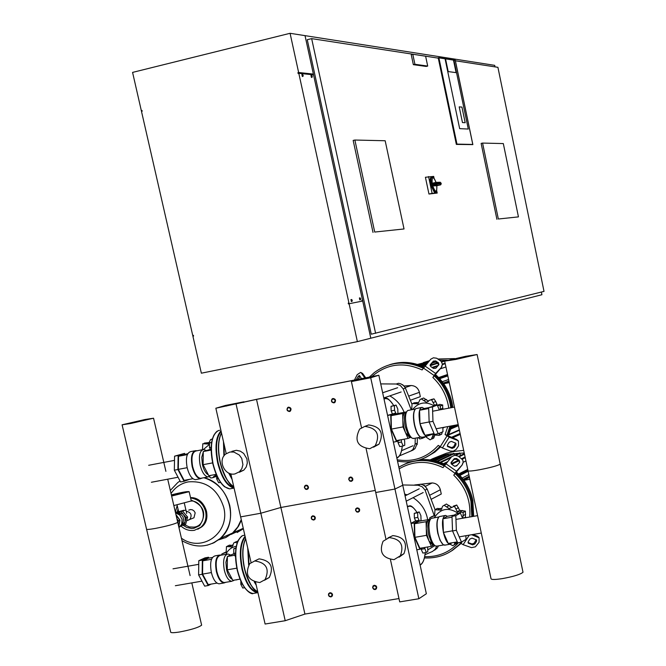 <?xml version="1.0" encoding="UTF-8"?>
<svg xmlns="http://www.w3.org/2000/svg" width="666" height="666" viewBox="0 0 666 666"><rect width="100%" height="100%" fill="white"/><g stroke="black" fill="none" stroke-linecap="round" stroke-linejoin="round"><path stroke-width="1" d="M330.952 596.944L332.317 595.97L332.517 594.505L331.743 593.19L330.003 592.673L328.646 593.647L328.446 595.104L329.212 596.428L330.952 596.944M330.744 596.661C328.313 595.837 328.047 594.655 329.953 593.106C332.384 593.93 332.65 595.113 330.744 596.661M306.926 489.468L308.175 488.653L308.516 487.137L307.459 485.456L305.96 485.139L304.72 485.955L304.37 487.47L305.428 489.16L306.926 489.468M306.71 489.169C304.262 488.361 303.996 487.162 305.902 485.564C308.35 486.363 308.624 487.57 306.71 489.169M313.769 520.071L315.051 519.205L315.351 517.707L314.602 516.308L312.804 515.759L311.53 516.616L311.222 518.123L311.971 519.522L313.769 520.071M313.553 519.78C311.114 518.964 310.847 517.773 312.754 516.183C315.201 516.991 315.468 518.19 313.553 519.78M289.502 411.53L290.359 411.122C291.625 408.916 291.009 407.592 288.52 407.151L287.679 407.55C286.397 409.757 287.004 411.089 289.502 411.53M289.285 411.205C286.83 410.414 286.555 409.199 288.47 407.559C290.925 408.35 291.192 409.565 289.285 411.205M375.158 589.577L376.39 588.827L376.74 587.062L375.949 585.772L374.217 585.272L372.993 586.013L372.635 587.778L373.734 589.293L375.158 589.577M374.958 589.293C372.502 588.461 372.236 587.27 374.167 585.705C376.631 586.538 376.898 587.728 374.958 589.293M351.29 481.368L352.597 480.486L352.897 478.962L351.823 477.314L350.333 477.014L349.034 477.888L348.718 479.412L349.792 481.068L351.29 481.368M351.082 481.06C348.609 480.253 348.343 479.045 350.283 477.43C352.755 478.238 353.022 479.445 351.082 481.06M358.092 512.179L359.432 511.247L359.69 509.74L358.924 508.366L357.134 507.842L355.794 508.766L355.527 510.273L356.61 511.888L358.092 512.179M357.883 511.879C355.411 511.072 355.145 509.865 357.084 508.258C359.557 509.074 359.823 510.281 357.883 511.879M333.974 402.888L334.898 402.439C336.114 400.208 335.489 398.892 333.008 398.484L332.093 398.926C330.86 401.157 331.493 402.472 333.974 402.888M333.766 402.564C331.285 401.773 331.01 400.549 332.958 398.892C335.439 399.692 335.706 400.907 333.766 402.564M453.479 60.098L445.537 58.866L448.193 71.578L456.093 72.644L453.479 60.098L456.093 72.644L448.193 71.578L445.537 58.866L445.071 58.799L459.665 128.646L468.29 129.046L453.937 60.165L453.479 60.098M462.47 122.569L459.199 106.876L461.938 107.093L465.193 122.719L462.47 122.569L459.199 106.876L461.938 107.093L465.193 122.719L462.47 122.569M459.665 128.646L445.071 58.799L438.902 57.842L455.269 60.373L472.785 144.447L456.959 144.114L438.902 57.842L456.959 144.114L472.785 144.447L455.269 60.373L453.937 60.165L468.29 129.046L459.665 128.646M360.281 298.868L360.09 297.835L359.648 299.001L360.631 298.801L360.497 299.708L359.998 298.926M359.831 299.842L359.39 297.977M360.589 298.618L359.956 298.743M360.239 298.684L359.607 298.809M351.515 300.391L351.656 299.475L352.172 300.266L351.165 300.466L352.172 300.266M352.214 300.449L352.039 301.373L351.556 300.582L352.214 300.449M350.949 299.625L351.398 301.507M312.121 77.289L311.588 76.382L312.279 76.457L311.497 77.439M311.546 76.19L311.705 75.366L312.237 76.265M310.997 75.533L311.422 77.456M311.197 76.282L311.888 76.349M302.464 75.424L303.005 76.34L303.172 75.499L302.106 75.516L302.58 74.392L303.122 75.308L302.422 75.233M302.372 76.49L301.865 74.567M302.789 75.458L302.064 75.316M434.806 192.258L434.374 192.357L430.594 184.94C429.753 180.211 430.02 177.672 431.41 177.322L431.918 177.206M435.939 182.401L432.134 183.258L431.46 184.34L437.129 183.192L435.972 182.392L436.03 184.141L431.626 185.115L432.692 185.897L436.738 185.015L437.271 183.866L436.03 184.141L436.53 185.081L440.576 184.848M436.763 185.739L432.75 185.922M436.73 190.817L437.204 193.057L428.962 194.031L425.416 177.264L433.691 176.407L434.041 178.097M437.204 193.057L432.109 193.331L428.563 176.557M428.962 194.031L432.109 193.331M193.406 335.331L193.581 336.072L192.899 336.213L201.357 373.193L357.376 341.633L349.101 303.746L348.393 303.896L348.226 303.13L348.934 302.988L298.801 73.285L298.085 73.46L297.918 72.677L298.634 72.502L290.076 33.3L132.576 72.403L141.317 110.631L142 110.464L142.174 111.222L141.492 111.389L192.732 335.473L193.406 335.331L192.732 335.473M142.049 110.664L141.317 110.631M348.934 302.988L348.226 303.13M357.376 341.633L370.804 338.22L362.72 301.024L349.101 303.746M361.854 300.424L362.021 301.165M298.634 72.502L313.395 74.101L297.918 72.677M362.554 300.283L313.561 74.867L298.801 73.285M312.687 74.267L312.804 74.783M313.395 74.101L305.028 35.639L494.696 65.351L495.013 66.883M290.076 33.3L305.028 35.639L370.804 338.22L541.924 294.722L541.375 292.041M427.697 66.067L414.91 64.286L412.787 54.246L425.624 56.219L427.697 66.067L426.173 66.433L413.353 64.66L414.91 64.286M413.353 64.66L411.23 54.62L412.787 54.246M472.86 144.605L456.343 144.405L472.86 144.605L455.286 60.223L438.819 57.676L437.429 58.009M455.402 60.773L497.918 67.324L544.014 291.383L371.253 334.199L307.259 39.71L311.655 38.628L438.286 58.142L456.343 144.405M438.819 57.676L456.943 144.272M503.321 143.573L518.448 216.883L498.343 219.006L482.575 143.082L503.321 143.573M498.343 219.006L518.448 216.883M496.911 219.314L481.135 143.406L482.575 143.082M404.029 228.962L374.725 232.051L354.878 140.035L385.173 140.751L404.029 228.962L374.725 232.051M373.018 232.426L353.163 140.426L354.878 140.035M375.607 333.316L311.655 38.628M188.028 520.279L189.802 519.447L188.028 520.279M186.18 511.205C191.117 512.354 192.324 515.101 189.802 519.447C192.324 515.101 191.117 512.354 186.18 511.205M188.436 491.916L171.453 495.279M182.542 511.08L185.906 510.006L182.542 511.08M183.824 510.239L178.63 511.688L177.081 504.978M171.362 494.896C181.435 492.349 187.362 491.283 189.152 491.675L171.628 496.053M191.292 500.949L173.843 505.561M171.37 494.946C181.035 492.474 186.788 491.425 188.636 491.783L171.62 496.003M175.524 512.812L179.678 515.034L182.051 519.313L181.743 524.167L178.954 527.564M176.19 515.675L179.987 520.146L178.746 526.689M176.448 512.395L177.947 512.121L183.175 514.135L185.223 517.832L184.981 521.944L181.951 525.291M181.743 525.499L184.124 525.066L184.981 521.944M185.306 520.787L186.164 517.665L183.983 515.093M184.124 525.066L185.589 524.467L187.629 517.074L182.459 510.988L175.399 512.279M186.164 517.665L187.629 517.074M183.175 514.135L180.994 511.563L182.459 510.988M180.994 511.563L177.947 512.121M175.932 514.568L179.987 520.146L178.488 525.582M175.441 512.454C183.508 514.194 185.514 518.623 181.46 525.749L180.186 526.573M176.94 518.906L178.496 520.745L177.889 522.977M179.987 520.146L178.496 520.745M231.01 534.448L243.348 528.737L231.01 534.448M241.4 520.196L238.52 526.207L235.24 530.586L232.942 532.875L225.25 537.795M228.646 534.773L220.221 538.494M241.267 519.605L237.737 526.981L232.534 533.05L225.99 537.445L218.515 539.901M212.596 543.406L220.196 538.503C239.985 522.51 229.645 483.533 203.913 477.713C229.645 483.533 239.985 522.51 220.196 538.503L212.596 543.406M171.045 493.531C175.241 487.246 180.986 483.366 188.287 481.876C205.886 480.527 217.69 488.986 223.693 507.251C230.586 532.717 202.098 553.288 181.418 538.195M191.808 518.639L193.964 517.765L195.18 512.828L194.131 511.055L192.491 509.873L190.584 509.532L188.728 510.139M146.603 529.353L170.646 631.892C170.346 632.925 173.31 632.958 179.537 631.992C191.25 629.753 198.618 627.48 201.631 625.166L201.515 624.666M190.11 575.574L177.747 522.385C174.567 524.092 167.091 526.115 155.32 528.438C149.076 529.528 146.145 529.728 146.528 529.037C146.145 529.728 149.076 529.528 155.32 528.438C167.091 526.115 174.567 524.092 177.747 522.385L177.672 522.069M144.805 419.555L153.546 418.215L130.769 423.484L122.086 424.808L144.805 419.555M219.996 583.657L219.064 583.816C215.792 583.308 213.228 579.553 211.372 572.577C209.698 562.687 210.956 557.117 215.135 555.852L219.164 555.144M225.882 582.292L224.059 582.958C220.796 582.442 218.24 578.696 216.4 571.703C214.718 561.813 215.967 556.235 220.121 554.978L221.129 555.161M225.241 582.4L224.334 582.55C221.154 582.051 218.664 578.388 216.866 571.578C215.235 561.938 216.442 556.501 220.496 555.269L226.989 554.129M233.982 580.186L231.768 581.285C228.605 580.769 226.124 577.106 224.334 570.287C222.694 560.63 223.893 555.194 227.914 553.97L230.344 555.019M232.292 579.303C229.82 578.155 227.914 574.949 226.582 569.705L225.907 562.221L227.372 556.726M227.614 556.393L230.361 555.111M211.13 584.099L208.217 585.531L202.156 574.292L202.331 560.081L208.533 557.242L208.982 558.083M212.429 557.475L208.525 558.158L202.73 560.822L202.564 574.1L208.233 584.598L216.999 583.1M208.533 557.242L205.011 557.858L198.793 560.697L198.61 574.908L204.678 586.138L208.217 585.531M202.331 560.081L198.793 560.697M202.156 574.292L198.61 574.908M211.513 559.282L202.73 560.822M211.372 572.577L202.564 574.1M240.018 579.145L232.859 580.377L227.281 569.821L227.381 556.501L233.891 553.712M227.281 569.821L236.805 568.173M227.381 556.501L234.682 555.228M225.899 554.32C228.03 549.841 231.485 547.177 236.264 546.32M237.113 543.031L235.015 542.282L237.895 540.975L233.933 542.807L231.984 546.936L226.473 546.503L226.182 552.314L222.019 553.846L221.353 555.119M237.054 541.341L237.904 540.942M227.614 545.987L229.479 545.138L233.108 545.454M223.185 553.304L226.348 551.881M233.941 580.236L236.696 579.72M242.799 550.582L242.957 548.626M240.851 581.11L240.834 584.348L242.774 588.036L244.597 587.728M242.324 584.099L240.834 584.348M236.005 547.81L233.774 548.767L233.749 553.429L235.489 556.759M235.914 548.384L233.774 548.767M235.506 553.121L233.749 553.429M196.412 479.478L195.346 479.678C191.858 479.07 189.127 475.083 187.154 467.698C185.489 458.075 186.705 452.705 190.809 451.581L194.73 450.832M202.264 478.022L200.358 478.746C196.886 478.13 194.164 474.134 192.191 466.741C190.526 457.117 191.733 451.739 195.821 450.624L196.803 450.799M201.656 478.138L200.624 478.33C197.244 477.73 194.589 473.834 192.665 466.633C191.042 457.242 192.216 452.006 196.195 450.915L202.589 449.692M210.664 475.399L208.075 476.939C204.712 476.332 202.073 472.427 200.158 465.218C198.526 455.819 199.692 450.574 203.638 449.492L206.019 450.474M208.366 474.841C205.786 473.468 203.804 470.079 202.431 464.685L201.765 457.284L203.263 452.023M203.879 451.34L206.002 450.632M189.377 479.387L184.099 481.285L177.897 469.513L178.138 455.486L184.549 453.371L184.981 454.195M187.795 453.663L178.538 456.268L178.313 469.363L184.116 480.369L192.924 478.721M184.549 453.371L174.584 456.168L174.334 470.188L180.553 481.951L184.099 481.285M178.138 455.486L174.584 456.168M177.897 469.513L174.334 470.188M187.354 454.587L178.538 456.268M187.154 467.698L178.313 469.363M216.209 474.358L208.824 475.74L203.105 464.685L203.272 451.548L210.398 449.342M203.105 464.685L212.645 462.878M203.272 451.548L210.789 450.108M203.438 449.5L209.515 444.289M212.271 439.277L211.43 439.26L212.354 438.961M212.362 438.952L210.539 439.643L208.391 444.039L202.814 443.714L202.472 449.717M204.296 443.106L208.899 442.565L205.702 443.606M201.756 449.975L202.564 449.608M209.299 476.656L210.739 477.988L212.82 477.68L214.036 476.215L215.642 475.657L216.691 476.073M216.475 475.949L214.668 476.998M216.483 475.016L214.177 474.741M216.691 475.482L216.658 478.896L218.648 482.758L220.571 482.4M218.223 478.604L216.658 478.896M211.655 442.257L209.524 442.948L209.474 447.552L211.164 450.857M211.613 442.549L209.524 442.948M211.189 447.219L209.474 447.552M457.292 541.891L448.243 543.439L443.398 532.4C445.138 539.643 447.294 543.606 449.866 544.272L451.848 542.823M444.855 515.542L439.244 516.633C436.871 519.147 436.463 524.708 438.037 533.333C439.41 539.235 441.192 543.048 443.406 544.763L445.263 545.063M438.303 517.748C436.588 520.879 436.421 526.073 437.803 533.324L440.068 540.351L442.948 544.405M438.861 516.966L431.21 518.364C428.762 520.687 428.321 526.132 429.878 534.698C431.252 540.601 433.05 544.33 435.273 545.904L436.971 546.112M429.836 520.213L429.836 520.213C427.664 522.286 427.264 527.114 428.646 534.715L431.501 542.515L434.906 545.654M429.861 520.163L427.763 520.937L426.59 523.834L426.282 528.513L427.097 534.981L428.954 540.842L432.783 545.213L433.416 545.104M460.389 513.061L456.61 513.719L452.006 516.341L452.53 530.944L457.684 542.782L461.488 542.132L456.352 530.286L455.81 515.675L460.389 513.061L462.612 518.248M465.875 535.714L466.009 539.327L461.488 542.132M452.53 530.944L456.352 530.286M452.006 516.341L455.81 515.675M415.676 520.904L414.385 518.031L417.782 517.432L419.455 521.187L419.056 520.312L414.202 522.968L414.618 537.512L419.913 549.259L422.186 547.91M430.303 519.28L419.08 521.253L414.552 523.734L414.943 537.329L419.888 548.301L431.393 546.328L433.458 545.096M419.056 520.312L415.318 520.962L411.03 523.301M414.202 522.968L411.08 523.509M414.618 537.512L414.135 537.595M419.913 549.259L416.791 549.791M447.294 516.308L445.596 515.409C442.399 516.525 441.666 522.186 443.398 532.4L442.932 518.772L447.286 516.308L454.195 515.093M442.932 518.772L452.039 517.174M443.398 532.4L452.53 530.819M430.228 519.413L426.074 521.719L426.49 535.331L431.393 546.328M426.49 535.331L414.943 537.329M426.074 521.719L414.552 523.734M445.196 504.686L442.715 506.135L440.85 510.106L434.981 509.731L434.607 515.692L429.903 517.59L429.428 519.438M435.897 509.215L437.371 508.416L441.924 508.916M431.46 516.733L434.723 515.417M450.133 544.272L452.838 545.679L454.287 544.755L454.911 542.299M457.051 541.933L456.585 543.339L454.287 544.755M463.827 518.04L465.451 517.091L465.892 517.673M465.384 511.13L463.136 512.42L457.301 511.704L459.698 510.347L465.384 511.13L465.451 517.091M462.97 518.19L463.178 512.47L465.434 511.18M453.371 506.127L456.743 505.028L459.698 510.347M457.301 511.704L454.462 506.293L456.743 505.028M446.403 504.029L451.573 507.292M444.089 505.294L446.47 504.02M456.685 505.003L454.462 506.293M454.403 506.268L449.159 508.641L451.565 507.309M449.159 508.641L444.155 505.278M434.265 517.773C440.517 508.341 448.543 506.893 458.35 513.419M410.339 520.104L410.864 522.535M417.207 551.731L417.74 554.154M427.655 546.969L427.797 551.565L426.257 552.497L424.525 547.51M424.567 548.717L421.178 549.3L422.868 553.071L426.257 552.497M421.178 549.3L421.153 548.526M414.385 518.031L414.252 513.353L419.205 511.913L420.904 515.734L421.045 520.396L419.688 521.145M417.782 517.432L417.64 512.753L419.205 511.913M414.252 513.353L417.64 512.753M434.057 433.574L424.958 435.281L419.98 423.701C421.836 431.368 424.142 435.597 426.881 436.38L429.087 434.507M421.287 407.509L415.742 408.649C413.436 410.997 413.053 416.358 414.602 424.717C416.067 430.985 417.99 435.056 420.363 436.929L422.361 437.229M414.76 409.823C413.153 412.82 413.028 417.79 414.377 424.733C415.784 430.802 417.64 434.756 419.946 436.613M415.301 409.032L407.675 410.522C405.303 412.687 404.886 417.923 406.41 426.24C407.883 432.5 409.815 436.488 412.204 438.211L414.036 438.411M406.285 412.437C404.212 414.41 403.846 419.047 405.194 426.365L407.858 433.974L409.515 436.322L411.938 438.037M406.302 412.387L404.154 413.261L403.055 416.283L402.838 420.188L403.646 426.656L405.536 432.684L409.707 437.587L410.431 437.454L408.05 438.444L396.503 440.609L391.425 429.095L391.092 415.701L395.812 413.927L406.526 411.888M437.271 405.078L428.671 407.642L429.137 422.036L434.432 434.457L438.245 433.741L432.967 421.312L432.492 406.909L437.271 405.078L439.327 409.956M442.832 427.522L442.973 431.71L438.245 433.741M429.137 422.036L432.967 421.312M428.671 407.642L432.492 406.909M396.17 413.861L395.795 413.003L390.734 414.885L391.092 429.229L396.52 441.541L400.674 439.826M395.795 413.003L387.57 415.376M390.734 414.885L387.595 415.484M391.092 429.229L390.601 429.32M396.52 441.541L393.39 442.132M424.125 408.524L422.136 407.351C418.981 408.3 418.265 413.752 419.98 423.701L419.572 410.264L424.125 408.524L428.679 407.659M419.572 410.264L428.704 408.516M419.98 423.701L429.137 421.969M406.443 412.063L402.655 413.486L403.013 426.906L408.05 438.444M403.013 426.906L391.425 429.095M402.655 413.486L391.092 415.701M434.099 433.683L428.371 435.706M422.993 398.251L420.055 399.525L417.973 403.837L412.079 403.529L411.713 409.598L410.264 409.998M413.728 402.897L417.64 402.48L415.134 403.413M418.298 437.612L419.771 438.936L422.261 438.345L423.343 437.046M425.149 436.705L422.943 438.053M425.516 436.638L430.086 439.843L431.343 439.127L433.333 434.94L439.194 435.306L441.583 434.249L439.244 435.264L439.968 433M434.898 434.798L433.733 438.086L432.459 438.811M442.357 431.976L441.583 434.249M445.77 426.964L444.955 427.122M442.848 428.113L444.372 427.231M437.962 405.07L439.793 404.37L442.707 404.986L442.574 409.34M440.251 409.781L440.401 405.944L442.748 405.036M435.048 405.502L434.49 405.244L436.996 404.287L435.764 401.548L434.016 398.892L431.576 399.758L434.016 398.892M442.707 404.986L440.359 405.894L437.371 405.294M434.49 405.244L431.635 399.775M423.634 398.018L428.479 401.207M430.96 399.625L433.949 398.867M421.22 398.901L423.693 398.002M431.576 399.758L429.129 400.308L428.313 401.39L426.315 402.239L428.13 401.556M426.315 402.239L421.278 398.884M412.595 409.548C418.473 402.356 425.591 401.074 433.932 405.711M386.796 411.796L387.329 414.269M393.764 443.864L394.297 446.32M404.004 439.202L404.645 440.659L404.77 445.271L403.163 445.954L401.423 442.008L401.357 439.693M401.423 442.008L398.018 442.64L399.767 446.586L403.163 445.954M398.018 442.64L397.977 440.942M392.332 413.661L391.142 410.93L391.025 406.318L396.054 405.078L397.802 409.082L397.918 413.528M395.737 413.012L394.547 410.281L394.422 405.669L396.054 405.078M391.142 410.93L394.547 410.281M391.025 406.318L394.422 405.669M522.91 571.736L523.01 572.236C520.637 574.367 513.819 576.49 502.547 578.587C494.73 579.786 490.875 579.761 490.975 578.521L468.056 470.912M479.453 469.771C490.784 467.565 497.71 465.692 500.224 464.135L500.224 464.135C497.71 465.692 490.784 467.565 479.453 469.771C471.611 471.128 467.798 471.403 467.99 470.596C467.798 471.403 471.611 471.128 479.453 469.771M456.027 359.407L477.114 354.528L465.7 356.293L444.688 361.155L456.027 359.407M471.836 516.641L470.937 501.282C468.514 490.417 463.236 481.185 455.111 473.584L453.762 475.191C465.617 486.796 470.945 500.732 469.755 517.007M424.4 557.933C438.761 558.599 450.799 553.687 460.506 543.206M451.332 551.082L460.764 543.381L451.332 551.082M472.743 516.483L471.878 500.749C469.413 489.701 464.011 480.361 455.669 472.718C464.011 480.361 469.413 489.701 471.878 500.749L472.743 516.483M468.24 541.641L469.938 539.002L472.069 538.145L476.548 539.893L476.54 541.375L474.833 544.014L472.71 544.871L468.223 543.131L468.24 541.641M467.982 542.515L472.102 543.989L474.225 543.131L476.182 539.627M459.482 542.474L463.128 544.688L471.461 547.627L475.441 546.811L479.079 542.29L479.112 537.82L471.628 534.723M472.852 534.507L477.206 536.088L477.822 536.962M478.871 537.479L477.206 536.088M453.762 475.191L456.493 471.195L462.054 465.068L455.111 473.584M439.96 462.279L451.606 456.751L443.032 467.624C427.772 460.306 413.161 460.705 399.192 468.831M458.599 542.623C449.45 552.397 438.145 557.076 424.675 556.676M444.13 465.892C428.355 458.358 413.253 458.791 398.834 467.199M454.362 466.117L451.673 464.235L451.207 462.271L454.287 458.633L456.568 458.458L459.249 460.339L459.707 462.312L456.643 465.942L454.362 466.117M459.682 462.354L458.982 461.122L456.31 459.24L454.029 459.415L450.982 463.012M451.606 456.751L454.786 455.211L458.458 456.235L462.778 460.015L463.186 462.321L462.321 464.285M462.054 465.068L462.862 463.436M444.605 465.159C436.063 460.939 427.222 459.332 418.082 460.339C427.222 459.332 436.063 460.939 444.605 465.159M411.33 461.671L404.537 464.185L411.33 461.671M456.285 471.919C464.801 479.587 470.321 489.019 472.827 500.216L473.643 516.325M460.997 543.548L452.306 550.474M405.577 463.719L410.531 461.754M419.913 459.781C428.588 458.982 436.988 460.531 445.113 464.443M469.838 479.262L463.936 480.319M463.902 480.278L469.438 477.389M463.186 479.32L469.189 476.198M465.101 457.009L461.754 458.633M458.017 460.447L451.215 463.752M458.549 474.042L467.732 469.38M465.934 460.922L463.195 462.271M457.301 465.168L454.861 466.375M436.813 461.28L453.737 453.305L454.578 455.236M454.853 455.211L459.673 452.93L460.597 455.452M434.107 460.614L447.918 454.137L448.701 455.686M431.984 460.206L442.199 455.427L447.918 454.137L464.235 452.955M430.577 459.99L436.588 457.167L442.199 455.427L442.923 456.493M430.003 459.915L436.588 457.167L437.246 457.758M459.007 474.5L460.089 474.3L460.556 475.108L459.823 475.349M429.945 459.906L431.618 459.507M431.943 459.007L446.503 453.188L454.995 451.298L463.694 450.407M446.928 435.298L456.601 439.485L457.209 440.309L449.209 437.137L445.071 434.565L446.928 435.298L450.008 426.173M450.84 407.767L450.158 403.837C447.702 392.84 442.39 383.533 434.224 375.915L432.858 377.472C441.683 385.839 446.986 396.062 448.767 408.158M397.527 461.163C413.503 463.761 427.181 459.332 438.544 447.885L439.81 446.478M425.058 457.742L432.8 453.338L440.184 446.736L432.8 453.338L425.058 457.742M447.319 436.13L450.94 425.999L447.319 436.13M434.723 375.116C443.165 382.784 448.634 392.232 451.14 403.454L451.848 407.567L451.14 403.454C448.601 392.108 443.048 382.592 434.473 374.9M447.544 444.93L449.25 442.224L451.398 441.383L455.919 443.29L455.944 444.863L454.237 447.552L452.097 448.393L447.569 446.495L447.544 444.93M447.302 445.92L451.498 447.569L453.638 446.728L455.577 443.04M356.302 379.687L358.283 376.223L359.424 375.466L361.538 378.654M360.056 376.223L358.042 379.337M397.227 459.798C413.503 462.37 427.181 457.567 438.261 445.387L442.399 447.96L450.399 451.082L453.371 451.148L456.152 449.425L458.524 445.879L458.449 441.15L457.209 440.309M458.233 440.85L456.601 439.485M364.876 377.997L361.297 372.927L362.629 373.468L365.692 377.83M354.445 380.045L357.201 374.667L360.639 372.394L361.297 372.927M362.629 373.468L360.706 372.419M447.81 426.581L445.071 434.565M432.858 377.472L435.597 373.443L441.267 367.574L434.224 375.915M441.516 366.725L442.424 364.202L441.108 361.288L436.688 358.225L433.424 357.792L430.752 359.199L422.077 369.93C403.504 361.53 386.738 363.769 371.786 376.631M423.135 368.215C405.627 360.173 389.36 361.613 374.325 372.56L369.38 377.106M433.474 368.431L430.777 366.55L430.278 364.677L433.441 361.08L435.739 360.93L438.436 362.812L438.936 364.685L435.78 368.281L433.474 368.431M438.877 364.777L435.497 361.788L433.191 361.938L430.094 365.451M441.267 367.574L442.132 365.751M423.534 367.574C412.346 362.271 401.024 361.322 389.577 364.735C401.024 361.322 412.346 362.271 423.534 367.574M435.281 374.375C443.947 382.076 449.567 391.641 452.122 403.072L452.855 407.376M451.856 425.824L448.11 436.08M438.544 447.885L440.542 446.986L434.831 452.122L426.074 457.276M390.651 364.41C401.848 361.064 412.953 361.913 423.959 366.958M449.267 382.659L443.706 383.733M443.656 383.666L449.067 381.743M443.223 383.067L448.926 381.052M438.619 377.555L447.527 374.508M445.92 366.966L440.118 368.881M441.4 361.605L445.937 360.156L446.395 360.597M439.677 360.181L440.384 360.681M418.106 364.635L428.846 361.347M417.44 364.427L428.546 361.68M439.61 360.14L447.685 360.256M451.565 426.964L456.118 425.025M448.659 434.94L459.398 430.236M438.902 377.847L439.477 377.739L439.693 378.704M417.69 364.344L422.893 363.137M460.281 434.39L459.199 434.84M437.995 359.007L454.687 358.599M423.351 362.587L429.395 360.722M440.351 489.743C439.11 485.497 436.38 483.233 432.142 482.95L414.66 484.973L432.142 482.95C436.38 483.233 439.11 485.497 440.351 489.743L441.267 494.014L431.593 499.092L441.267 494.014L440.351 489.743L429.986 495.113M419.405 392.332C418.156 388.037 415.409 385.772 411.155 385.531L403.946 386.005L411.155 385.531C415.409 385.772 418.156 388.037 419.405 392.332L420.338 396.653L410.564 400.183L420.338 396.653L419.405 392.332L408.966 396.029M425.016 554.678L432.5 551.465L435.256 549.2L436.646 546.212M434.132 515.384L425.091 490.134L427.197 489.069L425.308 486.513L422.685 484.798L420.304 484.199L418.173 485.248L422.211 486.771L425.091 490.134M418.173 485.248L402.697 484.965M427.197 489.069L435.065 509.657M434.573 550.208L437.329 547.943L438.453 545.862M399.483 455.852L412.937 450.141L415.06 448.568L417.291 443.181L415.143 444.105L412.912 449.508L410.78 451.082M415.143 444.105L415.218 438.186M411.172 409.74L403.221 388.886L405.411 388.136L405.103 387.57L403.513 385.564L400.874 383.857L398.476 383.275L396.262 384.007L400.324 385.497L403.221 388.886M396.262 384.007L380.736 383.907M405.411 388.136L411.813 403.829M417.374 437.787L417.291 443.181M427.347 489.377L424.409 485.348M427.722 519.738C425.982 510.256 421.103 502.905 413.087 497.685M407.142 494.838L404.687 494.105M417.107 444.672L417.199 444.155M405.669 388.661L405.078 387.529M403.088 385.189L402.68 384.715M404.137 412.337C401.215 405.095 396.428 399.608 389.785 395.887M389.194 537.604L383.075 541.258C378.871 552.064 382.525 558.2 394.022 559.665L400.358 555.769C404.279 544.996 400.557 538.944 389.194 537.604M399.084 557.184L403.962 553.662C407.867 542.94 404.17 536.921 392.865 535.597L388.062 537.87M259.74 582.559C248.018 580.669 244.663 574.367 249.692 563.661L254.812 560.955C266.425 562.728 269.838 568.972 265.06 579.67L259.74 582.559M254.603 560.988L259.107 558.857C270.671 560.622 274.067 566.833 269.297 577.48L264.46 580.261M378.846 375.241L370.712 377.764L351.407 381.56L369.58 377.913L376.49 375.782L256.518 399.4L215.851 408.233L225.549 405.428L243.923 401.806L226.473 405.311L218.281 407.692L256.26 399.384L378.846 375.241L426.348 593.756L418.864 598.742L399.708 601.889L390.442 559.64M370.712 377.764L394.955 489.035L402.764 485.264L394.955 489.035L418.864 598.742M366.142 448.776L375.732 492.507L394.955 489.035L375.732 492.507L385.88 538.811M398.976 598.559L304.928 614.069L285.215 620.712L265.101 624.025L255.594 582.375M256.518 399.4L280.894 507.475L375.274 490.417L280.894 507.475L304.928 614.069M236.105 404.254L260.831 513.236L280.894 507.475L260.831 513.236L285.215 620.712M230.811 473.792L240.642 516.883L260.831 513.236L240.642 516.883L251.057 562.495M364.835 426.373L359.64 429.104C354.062 440.343 357.426 446.894 369.738 448.742L375.199 445.77C380.444 434.54 376.989 428.08 364.835 426.373M373.526 447.194L378.962 444.23C384.19 433.067 380.752 426.631 368.664 424.941L365.476 426.132M234.973 473.917C224.75 476.39 217.258 460.223 225.749 453.979L229.978 452.006L233.924 452.072L239.302 455.011L241.766 458.466L242.924 464.668L241.841 468.623L239.435 471.769L234.973 473.917M231.86 451.357L236.388 450.299L240.284 451.148L243.706 453.454L246.911 458.882L247.311 463.061L246.237 466.991L243.831 470.121L239.394 472.261M351.407 381.56L361.513 427.647M215.851 408.233L226.207 453.629M243.923 401.806L244.031 402.289M243.198 402.023L243.298 402.464M226.473 405.311L226.64 406.044M431.626 185.115L435.323 192.149L435.839 191.991M432.134 183.258C431.909 176.257 433.208 175.966 436.03 182.384M436.063 182.384C434.132 177.98 432.892 176.224 432.351 177.114C431.01 177.406 430.719 179.82 431.46 184.34M434.374 192.357L435.323 192.149C436.413 192.874 436.913 190.734 436.821 185.722C436.946 192.949 435.581 193.007 432.692 185.897M436.297 182.384L439.926 182.243L441.217 183.699L440.684 184.84L436.73 185.747M441.225 183.758L437.271 183.866L437.129 183.192L441.075 183.033M432.758 185.922L440.684 184.84L441.258 183.716L440.268 182.234M237.146 532.517L243.356 528.754M170.329 490.434L177.789 482.534L180.045 480.985M203.863 477.722C217.249 482.026 225.882 491.308 229.77 505.569C232.334 518.889 229.129 529.878 220.163 538.519L214.102 542.69L207.209 545.196M177.98 508.849L177.381 511.913M183.067 525.258L186.713 527.464L191.55 528.488L193.972 528.296L199.609 525.632C207.093 514.069 204.254 505.561 191.1 500.091M184.723 524.825L189.302 526.956L194.164 527.122C207.983 525.366 205.394 501.515 191.284 500.899M194.439 530.303L200.907 527.239C205.286 523.168 206.86 517.94 205.627 511.546C203.28 503.604 198.277 499.084 190.609 497.993M206.468 511.205C203.938 502.847 198.626 498.318 190.526 497.627C204.595 496.928 212.862 518.381 201.756 526.881C206.127 522.818 207.7 517.59 206.468 511.205M197.752 529.262L201.756 526.881L194.355 530.319C189.369 531.06 184.882 529.612 180.894 525.982M229.304 546.478L232.392 545.071M223.751 553.313L226.249 552.164M245.071 536.263C240.018 542.782 239.002 553.762 242.016 569.189C245.837 583.782 251.032 591.616 257.592 592.698L253.03 593.473C246.445 592.399 241.234 584.565 237.404 569.988C234.116 552.014 235.822 540.559 242.516 535.639L244.78 535.164M257.859 592.29C251.382 591.208 246.262 583.466 242.482 569.064C239.56 554.22 240.468 543.481 245.205 536.854M254.878 593.156L253.03 593.473C252.747 594.705 242.94 592.265 237.196 570.004M237.229 570.004C239.635 579.87 243.107 586.854 247.644 590.967M238.653 539.66C235.04 546.911 234.565 557.009 237.221 569.971M254.903 589.801C250.366 585.697 246.886 578.679 244.472 568.756M257.717 591.683C252.081 588.652 247.727 581.002 244.647 568.731C242.058 556.21 242.382 546.228 245.646 538.777M256.235 585.198L254.295 581.959M248.643 564.935L247.735 547.943M255.91 583.766L254.995 582.209M249.042 564.393L248.102 549.575M244.464 568.722C241.85 556.052 242.241 546.07 245.637 538.761M213.37 477.023L216.392 475.907M221.004 430.827C215.759 436.663 214.652 447.377 217.69 462.953C221.703 478.163 227.156 486.521 234.057 488.02M233.957 487.57C227.273 485.739 222.011 477.497 218.173 462.845C215.218 447.852 216.209 437.362 221.129 431.385M231.826 488.486L229.72 488.877C222.71 487.604 217.166 479.254 213.07 463.827C209.757 445.704 211.572 434.607 218.515 430.527L219.705 430.294M212.895 463.861C215.509 474.5 219.305 482.017 224.3 486.413M213.994 434.956C210.689 441.866 210.323 451.49 212.887 463.836M231.585 485.131C226.59 480.744 222.785 473.193 220.155 462.487M233.741 486.646C227.93 482.992 223.468 474.925 220.338 462.454C217.715 449.791 218.107 439.985 221.503 433.017M232.101 479.437L228.679 473.018M223.918 455.96L223.476 441.675M231.76 477.947L229.354 473.326M224.334 455.402L223.843 443.281M220.155 462.47C217.574 450.05 217.94 440.384 221.254 433.483M438.02 509.648L440.426 508.333M432.009 516.741L434.44 515.401M454.712 543.381L457.051 541.941M463.378 515.576L465.692 514.235M460.156 511.796L462.487 510.472M456.135 508.957L458.483 507.642M446.853 506.793L449.225 505.486M425.241 552.663C424.592 559.398 422.885 563.544 420.121 565.101L420.396 564.951M416.941 512.312C413.578 507.459 411.097 505.319 409.482 505.894L407.367 506.435M407.475 506.934C410.356 505.094 413.494 506.893 416.899 512.321M425.216 552.672C424.583 558.957 423.052 562.928 420.621 564.568L420.063 564.851M422.569 437.92L425.041 436.871M431.959 437.479L434.398 436.421M440.601 409.099L443.015 408.15M433.316 402.472L435.764 401.548M423.992 400.391L426.473 399.475M402.272 446.12C401.615 452.847 399.8 456.818 396.844 458.042L397.769 457.592M393.723 405.527C389.918 399.983 387.212 397.569 385.614 398.285L383.924 398.568M384.016 399.026C386.988 397.652 390.201 399.816 393.681 405.536M402.239 446.128C401.581 452.447 399.958 456.252 397.361 457.542L396.778 457.742M475.924 540.501L476.54 541.375M474.225 543.131L474.833 544.014M472.102 543.989L472.71 544.871M468.056 542.54L468.664 543.423M463.128 544.688L469.28 535.123M462.096 541.758L460.955 543.523M444.264 465.676L455.003 473.243M451.032 462.953L451.282 462.171M454.029 459.415L454.287 458.633M456.31 459.24L456.568 458.458M458.982 461.122L459.249 460.339M456.493 471.195L445.754 463.636M468.847 474.625L462.196 478.063M464.502 454.204L459.19 456.751M446.37 462.912L444.147 463.986M465.243 457.684L462.237 459.149M458.658 460.897L451.723 464.269M454.245 453.688L437.645 461.521M460.139 453.313L456.043 455.261M450.715 457.8L440.717 462.554M448.451 454.52L435.015 460.822M442.773 455.802L432.95 460.381M437.196 457.534L431.585 460.139M467.932 470.304L460.089 474.3M469.363 477.047L463.702 480.003M455.336 444.039L455.944 444.863M453.638 446.728L454.237 447.552M451.498 447.569L452.097 448.393M447.394 445.962L447.993 446.786M357.784 379.395L356.635 378.929M359.615 376.756L358.283 376.223M442.399 447.96L449.209 437.137M447.019 435.93L440.209 446.753M423.31 367.932L434.09 375.482M430.153 365.376L430.394 364.518M433.191 361.938L433.441 361.08M435.497 361.788L435.739 360.93M438.186 363.669L438.436 362.812M435.597 373.443L424.808 365.892M448.593 379.512L442.232 381.743M446.378 360.539L441.708 362.029M437.687 363.32L430.153 365.726M445.221 363.694L442.415 364.602M437.67 366.142L432.567 367.798M427.156 363.245L420.304 365.401M435.747 361.971L432.159 363.112M425.383 365.251L422.327 366.217M428.288 361.979L418.922 364.901M451.015 428.871L458.424 425.682L451.007 428.904M458.233 424.758L451.365 427.697M447.827 375.907L439.793 378.671M447.619 374.941L439.477 377.739M449.009 381.468L443.481 383.425M460.089 433.483L451.298 437.387M460.206 434.024L452.014 437.67M454.104 358.541L452.106 359.182M432.142 482.95L425.291 486.38M411.155 385.531L405.128 387.579M198.743 564.335L173.01 568.831M175.358 585.722L201.973 581.143M174.509 460.373L148.66 465.293M151.39 482.259L178.063 477.247M459.199 536.863L481.293 533.058M477.589 515.634L455.952 519.413M436.138 428.779L458.2 424.633M454.462 407.076L432.634 411.23M359.765 299.85L360.464 299.708M351.332 301.515L352.039 301.373M302.289 76.515L303.005 76.34M193.964 517.765L186.613 520.745M186.696 513.444L184.365 503.363M191.333 501.14L189.152 491.675M178.904 527.347L179.72 527.006M182.342 524.841L183.2 524.5M180.619 526.098L181.46 525.749M232.942 532.875L243.256 528.313M182.001 540.675C195.513 548.418 208.233 547.702 220.163 538.519L232.534 533.05M177.198 505.477L175.366 512.129M201.631 625.166L191.808 582.892M177.747 522.385L167.715 479.195M165.892 471.345L153.546 418.215M122.119 424.933L146.528 529.037M230.428 555.078L229.67 554.528M233.733 580.228L233.366 580.752M231.768 581.285L224.334 582.55M224.059 582.958L219.064 583.816M236.505 579.936L237.054 579.653M237.196 569.988C233.933 552.58 235.548 541.208 242.033 535.88M244.439 568.747C249.475 583.915 253.912 591.575 257.734 591.741M244.43 568.739C241.816 556.052 242.208 546.012 245.604 538.619M206.169 450.574L205.453 450.074M210.339 475.457L209.707 476.406M208.075 476.939L200.624 478.33M200.358 478.746L195.346 479.678M214.036 476.215L215.551 475.657M212.82 477.68L215.95 476.531M234.066 488.07L229.72 488.877L224.567 486.771C219.647 482.659 215.742 475.025 212.862 463.861C209.673 447.219 211.13 436.313 217.233 431.118M221.47 432.892C217.924 439.793 217.474 449.658 220.121 462.479C225.108 477.755 229.645 485.839 233.758 486.721M444.547 545.188L449.866 544.272M436.255 546.237L443.731 544.955M432.783 545.213L433.957 545.013M407.334 506.277L407.842 506.185M421.536 437.379L426.881 436.38M413.22 438.561L420.745 437.154M409.707 437.587L410.914 437.362M422.943 437.404L424.142 436.896M422.261 438.345L424.717 437.296M432.717 435.456L434.365 434.748M431.343 439.127L433.733 438.086M439.402 435.098L441.749 434.09M444.264 427.364L444.746 427.156M477.114 354.528L523.01 572.236M444.713 361.28L467.99 470.596M478.496 536.946L479.112 537.82M450.982 462.962L451.207 462.271M462.52 464.027L462.254 464.81M443.456 463.669L447.294 461.829M458.666 456.377L464.377 453.638M451.273 463.836L458.116 460.514M461.838 458.707L465.118 457.117M468.131 471.237L460.556 475.108M457.85 440.334L458.449 441.15M430.086 365.343L430.278 364.677M441.849 366.275L441.6 367.132M430.378 365.118L437.162 362.953M432.034 367.424L438.336 365.393M442.424 364.069L445.121 363.203M419.522 365.118L427.797 362.52M421.603 365.917L426.032 364.518M432.8 362.379L435.198 361.621M459.315 429.861L448.909 434.415M447.818 375.874L439.893 378.604M460.164 433.824L451.748 437.562M460.273 434.365L452.455 437.845M437.329 547.943L435.256 549.2M415.06 448.568L412.912 449.508M434.798 545.67L427.747 549.9M423.185 492.549L406.218 501.173M419.205 488.811L405.07 495.879M412.945 445.77L401.556 450.682M401.148 391.974L383.783 397.952M397.635 387.729L382.659 392.765M269.297 577.48L265.06 579.67M403.962 553.662L400.358 555.769M243.831 470.121L239.435 471.769M378.962 444.23L375.199 445.77"/></g></svg>

